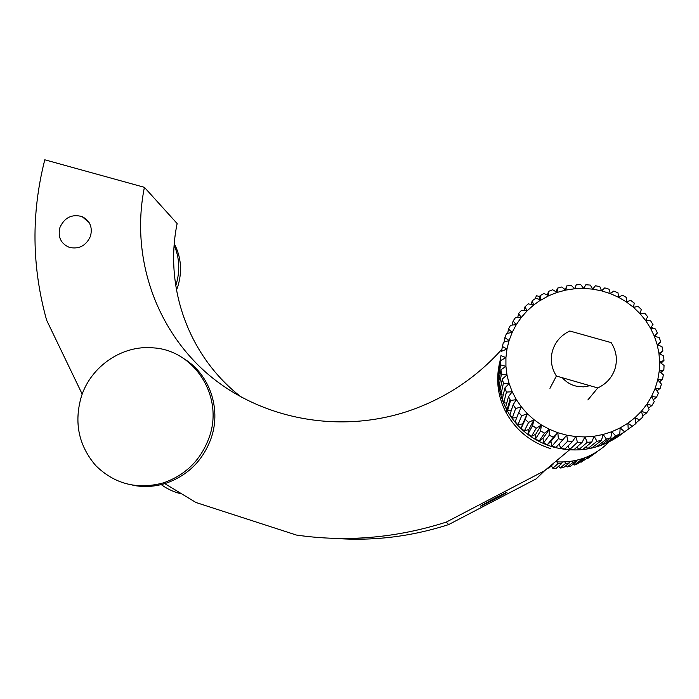 <?xml version="1.0" encoding="UTF-8"?>
<svg xmlns="http://www.w3.org/2000/svg" width="699" height="699" viewBox="0 0 699 699"><rect width="100%" height="100%" fill="white"/><g stroke="black" fill="none" stroke-linecap="round" stroke-linejoin="round"><path stroke-width="1.05" d="M480.51 506.181C479.715 507.098 506.399 493.171 506.88 492.419L506.897 492.393C508.234 491.196 480.877 505.464 480.536 506.146L480.51 506.181M59.957 227.411C57.641 236.961 60.787 243.628 69.393 247.411C79.153 249.429 86.187 245.681 90.494 236.166C92.74 227.166 89.944 220.648 82.106 216.603C72.006 213.85 64.614 217.45 59.957 227.411M132.775 485.237C143.837 487.395 154.855 486.749 165.82 483.297L163.531 482.834C186.048 474.901 201.364 459.47 209.482 436.543C223.741 395.94 194.077 350.199 153.396 347.875C122.578 344.721 91.088 366.031 81.381 396.447C73.814 422.493 78.62 445.56 95.798 465.648C114.758 484.162 137.336 489.885 163.531 482.834L195.938 502.494L296.428 535.058C346.617 542.31 396.56 537.994 446.277 522.101L544.556 470.75L569.528 449.868M652.578 328.46L652.814 327.866L650.987 327.359M539.785 296.621L536.491 295.712L535.128 298.7M501.908 349.238C475.923 378.22 444.485 398.928 407.604 411.362C336.97 434.595 258.01 418.299 205.838 372.322C153.745 326.11 130.905 254.209 144.405 187.332L44.788 159.791C31.132 213.352 31.743 266.817 46.623 320.186L82.194 394.14M241.705 397.416C188.651 356.866 163.924 287.359 177.144 223.558L144.405 187.332M334.847 538.379C373.266 541.236 411.187 536.64 448.609 524.6L536.203 478.85L544.556 470.75M446.277 522.101L448.609 524.6M165.82 483.297C188.171 475.425 203.374 460.117 211.43 437.364C221.286 408.033 209.307 374.183 184.256 358.928M590.087 385.726L583.298 386.87L576.43 386.215C570.795 384.869 566.103 382.047 562.372 377.757M613.276 439.627L628.209 429.247L613.276 439.627L612.577 439.269M539.051 301.147L533.66 305.026L532.201 300.762L535.818 298.237L540.921 299.95L540.082 295.616L543.979 293.51L548.759 295.738L548.54 291.387L552.682 289.736L557.068 292.435L557.47 288.145L561.786 286.983L565.736 290.094L566.749 285.935L571.188 285.271L574.639 288.757L576.247 284.799L580.747 284.633L583.665 288.434L585.841 284.738L590.34 285.087L592.691 289.133L595.399 285.769L599.838 286.625L601.586 290.854L604.792 287.874L609.1 289.229L610.236 293.58L613.879 291.037L618.012 292.872L618.51 297.267L622.547 295.214L626.426 297.512L626.295 301.872L630.664 300.352L634.246 303.069L633.486 307.342L638.117 306.38L641.35 309.491L639.969 313.589L644.793 313.222L647.632 316.691L645.658 320.535L639.969 313.589L633.486 307.342L626.295 301.872L618.51 297.267L610.236 293.58L601.586 290.854L592.691 289.133L583.665 288.434L574.639 288.757L565.736 290.094L557.068 292.435L548.759 295.738L539.051 301.147M574.613 288.731L576.247 284.799M565.299 289.744L566.749 285.935M556.168 291.876L557.47 288.145M547.361 295.083L548.54 291.387M539.008 299.312L540.082 295.616M531.223 304.493L532.201 300.762M525.01 306.774L528.295 303.855L533.66 305.026L527.072 310.898L525.01 306.774L524.101 310.566M518.606 313.563L521.506 310.286L527.072 310.898L521.253 317.468L518.606 313.563L517.749 317.46M513.075 321.033L515.556 317.451L521.253 317.468L516.264 324.668L513.075 321.033L512.253 325.07M508.479 329.089L510.515 325.245L516.264 324.668L512.192 332.383L508.479 329.089L507.684 333.309M504.905 337.617L506.452 333.563L512.192 332.383L509.082 340.518L504.905 337.617L504.101 342.091M502.38 346.512L503.429 342.3L509.082 340.518L506.985 348.967L502.38 346.512L501.55 351.309M500.965 355.642L498.667 368.749L500.965 355.642L505.927 357.608L505.927 366.328L500.659 364.887L500.659 360.544L498.387 373.318L498.378 377.373L500.659 364.887M501.489 351.335L506.985 348.967L505.927 357.608L500.659 360.544M498.667 368.749L499.138 369.098M498.378 377.373L499.409 377.967M501.471 374.122L500.947 369.806L498.658 381.951L499.138 385.979L501.471 374.122L506.985 375.005L509.099 383.524L503.411 383.227L502.363 378.989L499.968 390.514L500.947 394.463L503.411 383.227M500.947 369.806L505.927 366.328L506.985 375.005L502.363 378.989M499.138 385.979L500.764 386.687M500.947 394.463L503.201 395.136M506.452 392.069L504.888 387.962L502.319 398.884L503.761 402.711L506.452 392.069L512.227 391.763L516.343 399.61L510.541 400.527L508.496 396.621L505.665 406.949L507.57 410.593L510.541 400.527M504.888 387.962L509.099 383.524L512.227 391.763L508.496 396.621M503.761 402.711L506.688 403.209M507.57 410.593L511.214 410.759M515.644 408.487L513.127 404.826L509.973 414.594L512.306 418.011L515.644 408.487L521.393 406.949L527.308 413.686L521.681 415.826L518.737 412.462L515.18 421.715L517.924 424.852L521.681 415.826M513.127 404.826L516.343 399.61L521.393 406.949L518.737 412.462M512.306 418.011L516.744 417.653M517.924 424.852L522.712 423.839L521.227 428.216L524.329 431.021L528.575 422.441L525.237 419.435L521.227 428.216M525.237 419.435L527.308 413.686L534.01 419.706L528.575 422.441M524.329 431.021L528.89 429.413L528.033 433.983L531.458 436.421L536.238 428.242L532.559 425.63L528.033 433.983M532.559 425.63L534.01 419.706L541.402 424.948L536.238 428.242M531.458 436.421L535.705 434.254L535.495 438.955L539.191 440.99L544.565 433.135L540.589 430.96L535.495 438.955M540.589 430.96L541.402 424.948L549.388 429.308L544.565 433.135M539.191 440.99L543.062 438.29L543.507 443.044L547.431 444.643L553.442 437.058L549.222 435.346L543.507 443.044M549.222 435.346L549.388 429.308L557.863 432.733L553.442 437.058M547.431 444.643L550.873 441.462L551.974 446.189L556.072 447.325L562.739 439.933L558.335 438.719L551.974 446.189M558.335 438.719L557.863 432.733L566.697 435.171L562.739 439.933M572.324 441.733L567.798 441.025L560.773 448.347L564.975 449.011L572.324 441.733L575.775 436.578L584.958 436.936L582.066 442.415L577.488 442.24L569.764 449.483L574.019 449.658L582.066 442.415M567.798 441.025L566.697 435.171L575.775 436.578L577.488 442.24M559.104 443.961L560.773 448.347M567.929 446.076L569.764 449.483M591.826 441.978L587.256 442.327L578.842 449.571L583.08 449.247L591.826 441.978L594.115 436.237L603.123 434.481L601.455 440.414L596.963 441.287L587.85 448.609L592.027 447.806L601.455 440.414M587.256 442.327L584.958 436.936L594.115 436.237L596.963 441.287M576.99 446.984L578.842 449.571M586.111 446.731L587.85 448.609M610.821 437.74L606.47 439.129L596.684 446.617L600.721 445.324L610.821 437.74L611.852 431.694L620.162 427.91L619.786 434L615.636 435.888L605.194 443.603L609.047 441.855L619.786 434M606.47 439.129L603.123 434.481L611.852 431.694L615.636 435.888M595.172 445.333L596.684 446.617M604.041 442.834L605.194 443.603M624.329 431.598L620.162 427.91L627.929 423.192L628.209 429.247M632.429 426.329L627.929 423.192L635.059 417.6L635.985 423.542L620.677 434.691M639.803 420.151L635.059 417.6L641.437 411.222L642.984 416.971L635.898 422.991M646.348 413.161L641.437 411.222L646.968 404.144L649.109 409.631L646.348 413.161L642.687 415.87M651.975 405.455L646.968 404.144L651.573 396.464L654.273 401.628L651.975 405.455L648.506 408.085M656.597 397.154L651.573 396.464L655.19 388.312L658.397 393.083L656.597 397.154L653.285 399.749M660.144 388.364L655.19 388.312L657.759 379.793L661.429 384.118L660.144 388.364L656.973 390.959M662.573 379.225L657.759 379.793L659.253 371.029L663.325 374.856L662.573 379.225L659.506 381.846M663.858 369.867L659.253 371.029L659.655 362.161L664.05 365.446L663.858 369.867L660.861 372.541M663.963 360.431L659.655 362.161L658.947 353.31L663.613 356.018L663.963 360.431L661.036 363.192M662.905 351.047L658.947 353.31L657.165 344.598L662.005 346.704L662.905 351.047L660.013 353.921M660.695 341.855L657.165 344.598L654.316 336.149L659.279 337.643L660.695 341.855L657.829 344.878M650.603 320.789L653.006 324.554L650.463 328.093L645.658 320.535L650.603 320.789M657.383 332.977L654.316 336.149L650.463 328.093L655.452 328.967L657.383 332.977L654.5 336.202M550.873 441.462L557.863 432.733M543.062 438.29L549.388 429.308M535.705 434.254L541.402 424.948M528.89 429.413L534.01 419.706M522.712 423.839L527.308 413.686M569.799 331.011C561.175 335.118 555.434 341.61 552.586 350.496C550.087 359.478 551.362 367.997 556.387 376.036L597.785 387.945C606.522 383.812 612.315 377.25 615.164 368.268C617.619 359.172 616.282 350.618 611.136 342.597L569.799 331.011M597.785 387.945L587.859 399.95M549.947 388.329L556.387 376.036M174.165 245.279C179.66 258.123 180.228 271.474 175.877 285.349L175.737 285.769M174.296 243.689C181.268 257.293 182.395 271.71 177.677 286.957L176.489 290.234M180.054 493.546C172.758 491.633 166.126 488.383 160.167 483.813M569.729 461.497L569.231 462.965L565.64 463.402L564.897 461.934M587.3 458.789L597.47 451.58L586.924 458.605M580.983 462.284L591.005 455.652L580.983 462.284L580.214 461.794M591.005 455.128L591.005 455.652M587.798 457.286L587.309 456.814M574.281 465.018L577.47 463.83L584.067 458.928L580.686 460.187L574.281 465.018L573.197 464.136M584.172 458.037L584.067 458.928M580.686 460.187L580.021 459.383M567.282 466.941L570.594 466.137L576.78 461.384L573.267 462.231L567.282 466.941L565.98 465.604M577.051 460.169L576.78 461.384M573.267 462.231L572.525 461.087M565.64 463.402L560.091 468.042L563.481 467.631L569.231 462.965M558.676 466.154L560.091 468.042M552.813 468.295L556.229 468.278L561.542 463.655L557.916 463.673L552.813 468.295L551.371 465.787M562.311 462.022L561.542 463.655M557.916 463.673L557.269 461.908M548.121 468.007L548.951 468.085L553.669 463.603M499.549 362.484C496.473 379.103 498.937 395.014 506.932 410.234C516.989 428.172 532.105 440.353 552.271 446.766C577.156 453.511 599.995 449.492 620.782 434.726M499.007 365.673C495.914 382.056 498.308 397.766 506.198 412.786C516.063 430.392 530.882 442.345 550.663 448.644M608.969 442.021C594.386 456.43 576.675 463.026 555.854 461.812M82.106 216.603L89.14 222.588M507.09 409.719L510.025 399.592M506.198 412.786L506.932 410.234"/></g></svg>
